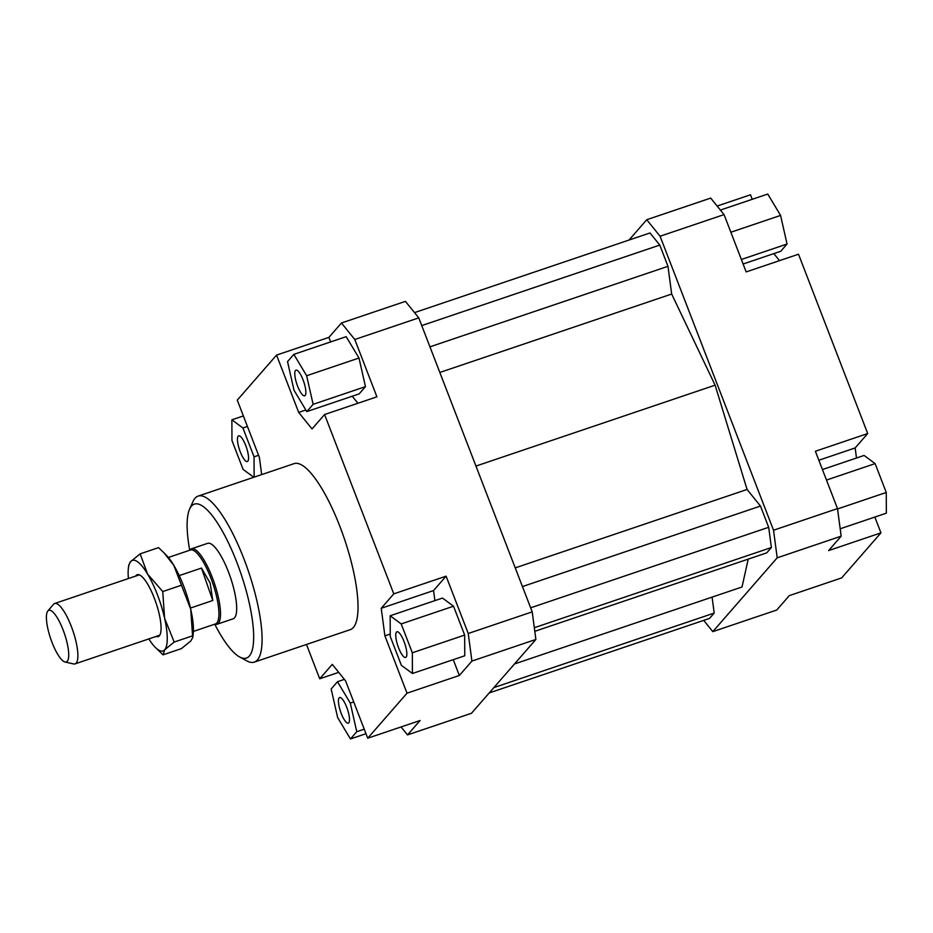 <?xml version="1.0" encoding="UTF-8"?>
<svg xmlns="http://www.w3.org/2000/svg" width="933" height="933" viewBox="0 0 933 933"><rect width="100%" height="100%" fill="white"/><g stroke="black" fill="none" stroke-linecap="round" stroke-linejoin="round"><path stroke-width="1.4" d="M189.621 550.272L189.97 549.864A39.839 10.718 71.3 0 1 191.428 548.814A39.839 10.718 71.3 0 1 213.902 581.83A39.839 10.718 71.3 0 1 216.957 624.282A39.839 10.718 71.3 0 1 215.161 624.352L214.637 624.235M168.383 557.456L190.425 550.004A39.034 10.496 71.3 0 1 212.444 582.344A39.034 10.496 71.3 0 1 215.453 623.955L193.399 631.419M212.771 600.502L201.47 568.08L210.182 583.113L212.771 600.502L190.46 608.059M65.065 662.022L73.602 663.934A31.862 8.572 -108.7 0 0 75.048 663.888A31.862 8.572 -108.7 0 0 72.599 629.915A31.862 8.572 -108.7 0 0 54.615 603.511A31.862 8.572 -108.7 0 0 53.449 604.351L47.816 611.045A27.267 7.336 71.3 0 1 64.202 632.912A27.267 7.336 71.3 0 1 65.065 662.022A27.267 7.336 71.3 0 1 50.918 639.385A27.267 7.336 71.3 0 1 47.816 611.045M179.218 575.603L201.47 568.08M191.428 548.814L207.616 543.344A39.839 10.718 71.3 0 1 228.433 571.847A39.839 10.718 71.3 0 1 233.145 618.812L216.957 624.282M297.592 386.11A13.54 3.639 71.3 0 1 295.983 370.144A13.54 3.639 71.3 0 1 303.062 379.836A13.54 3.639 71.3 0 1 304.671 395.802A13.54 3.639 71.3 0 1 297.592 386.11M247.828 461.182A13.54 3.639 71.3 0 1 247.35 461.52A13.54 3.639 71.3 0 1 239.898 450.849A13.54 3.639 71.3 0 1 238.183 436.189A13.54 3.639 71.3 0 1 238.661 435.851A13.54 3.639 71.3 0 1 246.114 446.522A13.54 3.639 71.3 0 1 247.828 461.182M346.703 707.202A13.54 3.639 71.3 0 1 348.312 723.168A13.54 3.639 71.3 0 1 341.233 713.477A13.54 3.639 71.3 0 1 339.624 697.511A13.54 3.639 71.3 0 1 346.703 707.202M396.467 632.131A13.54 3.639 71.3 0 1 396.945 631.793A13.54 3.639 71.3 0 1 404.397 642.464A13.54 3.639 71.3 0 1 406.112 657.124A13.54 3.639 71.3 0 1 405.633 657.45A13.54 3.639 71.3 0 1 398.181 646.779A13.54 3.639 71.3 0 1 396.467 632.131M198.123 496.099L294.07 463.643A87.632 23.57 71.3 0 1 339.857 526.352A87.632 23.57 71.3 0 1 350.225 629.67L254.277 662.127A87.632 23.57 -108.7 0 0 243.91 558.809A87.632 23.57 -108.7 0 0 198.123 496.099A87.632 23.57 -108.7 0 0 193.003 501.511L189.597 509.115A81.264 21.856 71.3 0 1 236.807 562.249A81.264 21.856 71.3 0 1 239.606 656.949A81.264 21.856 71.3 0 1 214.765 624.259M239.606 656.949L246.93 660.937A87.632 23.57 -108.7 0 0 254.277 662.127M189.702 550.167A81.264 21.856 71.3 0 1 189.597 509.115M468.238 633.495L471.911 661.077L535.88 639.443L532.207 611.861L468.238 633.495L446.114 576.162L433.553 590.566L434.895 600.63M471.911 661.077L459.351 675.48L407.021 693.184L367.73 738.213L420.072 720.521L407.511 734.912L401.073 726.947M535.88 639.443L471.48 713.279L407.511 734.912M453.251 659.666L459.351 675.48M464.669 635.07L453.531 606.217L442.487 598.065L390.157 615.768L390.251 636.469L401.377 665.334L412.421 673.486L464.762 655.782L464.669 635.07L412.328 652.773L401.202 623.92L453.531 606.217M532.207 611.861L418.765 317.861L405.423 301.359L341.455 322.993L354.797 339.507L376.92 396.828L324.579 414.532L312.019 428.935L298.688 412.421L276.565 355.088L328.894 337.384L341.455 322.993M338.714 672.355L319.716 678.781L306.479 644.47M352.231 396.222L357.922 403.254M305.849 409.995L298.688 412.421M328.894 337.384L330.644 341.91M358.983 358.027L346.178 336.661L293.848 354.365L287.527 361.607L294 390.216L306.805 411.581L359.147 393.889L365.468 386.635L358.983 358.027L306.642 375.731L293.848 354.365M261.683 474.594L259.397 457.462L237.274 400.129L276.565 355.088M367.73 738.213L345.607 680.892L332.276 664.378L319.716 678.781M433.553 590.566L381.224 608.269L384.897 635.851L390.239 634.043M407.021 693.184L384.897 635.851M779.51 260.645L773.83 253.613M717.15 206.053L750.494 194.787L752.231 199.312M629.005 240.061L646.744 219.722L660.086 236.236L773.527 530.224L777.201 557.817L712.8 631.641L703.704 620.387M660.086 236.236L724.055 214.602L710.713 198.088L646.744 219.722M534.796 631.314L766.728 552.861L771.381 547.531L768.687 527.297L760.477 506.048L747.076 489.463L715.11 385.177L671.678 294.035L667.981 266.313L659.783 245.064L649.998 232.958L414.52 312.613M514.491 663.958L742.015 586.997L748.231 559.124M489.219 692.939L709.546 618.404L714.2 613.074L712.077 597.12M874.851 517.057L880.95 532.871L841.659 577.912L789.33 595.616L776.769 610.007L712.8 631.641M880.95 532.871L828.609 550.575L841.169 536.172L837.496 508.59L773.527 530.224M777.201 557.817L841.169 536.172M837.496 508.59L815.372 451.257L867.702 433.553L798.508 254.219L746.167 271.923L724.055 214.602M856.494 458.033L855.153 447.957L818.836 460.237M867.702 433.553L855.153 447.957M354.797 339.507L418.765 317.861M324.579 414.532L393.784 593.866L446.114 576.162M822.428 469.556L864.086 455.456L875.119 463.608L886.257 492.472L837.542 508.951M875.119 463.608L826.486 480.063M886.257 492.472L886.35 513.173L840.19 528.789M743.111 264.004L780.734 251.28L787.055 244.026L780.571 215.418L767.766 194.052L720.393 210.077M787.055 244.026L741.373 259.479M780.571 215.418L730.854 232.235M401.202 623.92L390.157 615.768M412.421 673.486L412.328 652.773M381.224 608.269L393.784 593.866M356.768 731.705L350.295 703.085L337.489 681.72L331.168 688.974L337.653 717.582L350.446 738.948L356.768 731.705L364.243 729.174M350.446 738.948L365.993 733.688M350.295 703.085L353.724 701.931M337.489 681.72L344.394 679.387M254.138 477.148L254.044 456.832L242.918 427.979L231.874 419.827L231.967 440.528L243.093 469.392L253.776 477.264M254.044 456.832L258.569 455.304M242.918 427.979L247.432 426.451M231.874 419.827L243.373 415.943M306.805 411.581L313.126 404.339L365.468 386.635M313.126 404.339L306.642 375.731M475.947 466.068L715.11 385.177M747.076 489.463L515.238 567.882M771.381 547.531L534.317 627.722M768.687 527.297L530.644 607.815M522.445 586.565L760.477 506.048M714.2 613.074L493.872 687.598M667.981 266.313L429.938 346.843M671.678 294.035L439.828 372.465M659.783 245.064L421.739 325.594M190.74 609.272L173.725 565.176A47.805 12.852 71.3 0 1 183.521 585.737A47.805 12.852 71.3 0 1 190.74 609.272A47.805 12.852 71.3 0 1 193.154 634.452L192.781 637.426L192.56 635.84L190.74 609.272M128.404 568.022L128.777 565.06L130.678 561.561L140.148 553.852L147.554 574.028L162.75 591.557L164.57 618.124A47.805 12.852 -108.7 0 0 157.362 594.589A47.805 12.852 -108.7 0 0 147.554 574.028A47.805 12.852 -108.7 0 0 130.678 561.561A47.805 12.852 -108.7 0 0 128.404 568.022A47.805 12.852 -108.7 0 0 128.404 578.553M135.658 576.093A32.667 8.782 71.3 0 1 139.565 574.961A32.667 8.782 71.3 0 1 154.295 598.1A32.667 8.782 71.3 0 1 159.87 635A32.667 8.782 71.3 0 1 156.079 636.469M163.73 552.546L166.342 555.193A47.805 12.852 71.3 0 1 173.725 565.176L163.73 552.546L158.528 547.636L140.148 553.852M164.57 618.124L174.179 642.056L164.709 649.765A47.805 12.852 -108.7 0 0 164.57 618.124M164.709 649.765L163.03 654.838L155.216 647.292A47.805 12.852 -108.7 0 0 164.709 649.765M148.825 638.918A47.805 12.852 -108.7 0 0 155.216 647.292M163.03 654.838L181.41 648.622L190.88 640.913L192.781 637.426M181.119 585.341L162.75 591.557M192.56 635.84L174.179 642.056M75.048 663.888L159.73 635.233M54.615 603.511L139.309 574.856"/></g></svg>
